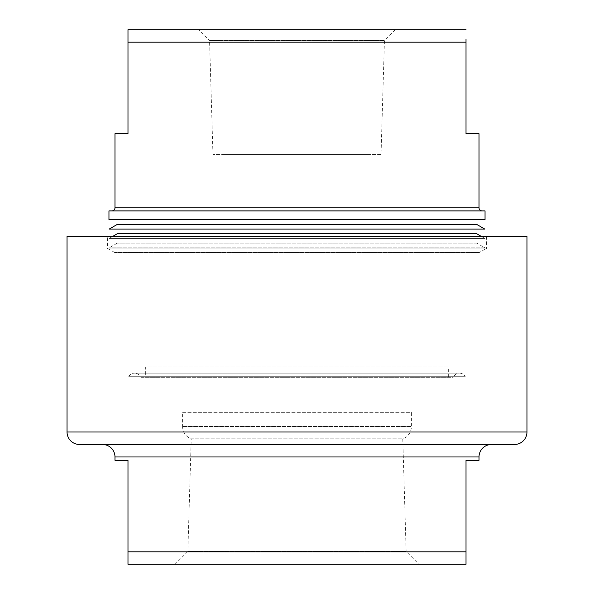 <?xml version="1.0" encoding="UTF-8"?>
<svg xmlns="http://www.w3.org/2000/svg" width="594" height="594" viewBox="0 0 594 594"><rect width="100%" height="100%" fill="white"/><g stroke="black" fill="none" stroke-linecap="round" stroke-linejoin="round"><path stroke-width="0.45" stroke-dasharray="2.97 2.23" d="M381.036 154.507L212.964 154.507L381.036 154.507L384.452 40.422L209.548 40.422L198.827 29.7L395.173 29.7L198.827 29.7M212.964 154.507L209.548 40.422L384.452 40.422L395.173 29.7M482.135 210.885L111.865 210.885L482.135 210.885M485.046 219.602L108.954 219.602M485.046 210.9L108.954 210.9M484.711 210.885L109.289 210.885M479.016 133.709L466.015 133.709L466.015 42.181L127.985 42.181L127.985 133.709L114.984 133.709M466.015 42.181L466.015 39.115M223.886 154.507L370.114 154.507L223.886 154.507M466.015 29.7L127.985 29.7M145.671 377.294L448.329 377.294L145.671 377.294L145.671 366.892L448.329 366.892L145.671 366.892M448.329 377.294L448.329 366.892M141.246 377.294L452.754 377.294A1.04 1.04 0 0 0 453.682 376.715L140.318 376.715L453.682 376.715A6.445 6.445 0 0 1 459.459 373.136L134.541 373.136A6.445 6.445 0 0 1 140.318 376.715A1.04 1.04 0 0 0 141.246 377.294L452.754 377.294M128.764 376.715A6.445 6.445 0 0 1 134.541 373.136L459.459 373.136A6.445 6.445 0 0 1 465.236 376.715L128.764 376.715L465.236 376.715M112.593 236.464L109.17 238.446L484.83 238.446L109.17 238.446M481.407 236.464L484.83 238.446M476.722 233.761L117.278 233.761M476.722 243.124L117.278 243.124L476.722 243.124L484.83 247.802L109.17 247.802L484.83 247.802M117.278 243.124L109.17 247.802M476.722 224.406L117.278 224.406M109.17 229.084L484.83 229.084M107.603 236.464L486.397 236.464L107.603 236.464L107.603 248.945L486.397 248.945L107.603 248.945M486.397 236.464L486.397 248.945M67.04 236.464L526.96 236.464M79.522 444.483L514.478 444.483M491.498 444.483L102.502 444.483L491.498 444.483M479.016 460.291L466.015 460.291L466.015 551.819L127.985 551.819L127.985 555.19M114.984 460.291L127.985 460.291L127.985 551.819M187.853 551.432L174.992 564.3L419.008 564.3L406.148 551.432L187.853 551.432L406.148 551.432L402.769 438.803L191.231 438.803L187.853 551.432M182.588 426.485A13.105 13.105 0 0 0 191.231 438.803L402.769 438.803A13.105 13.105 0 0 0 411.412 426.485L182.588 426.485L411.412 426.485L411.412 412.34L182.588 412.34L182.588 426.485M479.224 252.554L114.776 252.554L479.224 252.554L485.461 248.945L108.539 248.945L485.461 248.945M114.776 252.554L108.539 248.945M127.985 564.3L466.015 564.3M182.588 412.34L411.412 412.34M479.016 207.759L114.984 207.759M67.04 432.001L526.96 432.001M114.984 456.964L479.016 456.964"/><path stroke-width="0.89" d="M466.015 42.181L127.985 42.181L127.985 29.7L127.985 133.709L114.984 133.709L114.984 207.759L479.016 207.759L479.016 133.709L466.015 133.709L466.015 39.115M114.984 207.759A3.119 3.119 0 0 1 111.865 210.885M479.016 207.759A3.119 3.119 0 0 0 482.135 210.885M108.954 210.9L485.046 210.9A3.119 3.119 0 0 0 484.711 210.885L109.289 210.885A3.119 3.119 0 0 0 108.954 210.9L108.954 219.602L485.046 219.602L485.046 210.9M127.985 29.7L466.015 29.7M112.593 236.464L117.278 233.761L476.722 233.761L481.407 236.464M117.278 224.406L476.722 224.406L484.83 229.084L109.17 229.084L117.278 224.406M526.96 236.464L526.96 432.001A12.481 12.481 0 0 1 514.478 444.483L79.522 444.483A12.481 12.481 0 0 1 67.04 432.001L67.04 236.464L526.96 236.464M491.498 444.483A12.481 12.481 0 0 0 479.016 456.964L114.984 456.964A12.481 12.481 0 0 0 102.502 444.483M479.016 456.964L479.016 460.291L466.015 460.291L466.015 564.3L466.015 551.819L127.985 551.819L127.985 564.3L127.985 555.19M114.984 456.964L114.984 460.291L127.985 460.291L127.985 551.819M174.992 564.3L419.008 564.3M466.015 564.3L127.985 564.3M526.96 432.001L67.04 432.001"/></g></svg>
